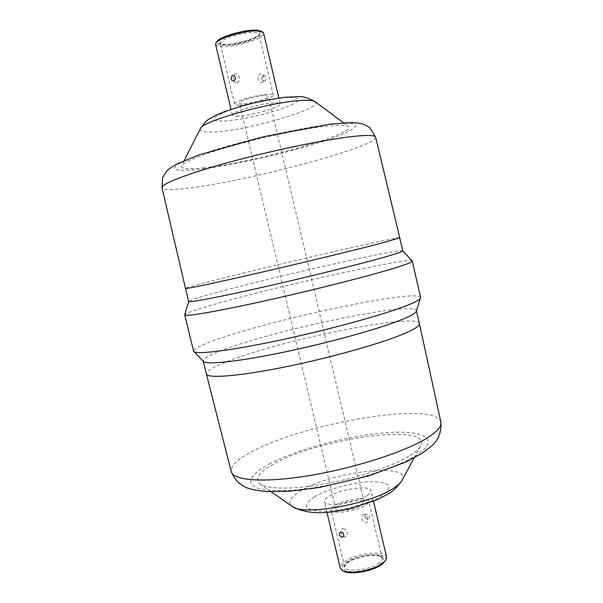 <?xml version="1.0" encoding="UTF-8"?>
<svg xmlns="http://www.w3.org/2000/svg" width="603" height="603" viewBox="0 0 603 603"><rect width="100%" height="100%" fill="white"/><g stroke="black" fill="none" stroke-linecap="round" stroke-linejoin="round"><path stroke-width="0.45" stroke-dasharray="3.02 2.26" d="M343.017 528.658C347.29 528.801 349.137 536.602 345.006 537.032C341.2 536.549 339.361 528.816 343.017 528.658M237.235 82.747C233.7 83.877 231.748 75.669 235.125 73.845C239.21 72.669 241.177 80.96 237.235 82.747M263.481 75.45C267.25 74.154 266.85 83.274 263.036 80.772C261.476 79.038 261.498 77.335 263.112 75.646L263.481 75.45M262.29 82.566C265.667 80.84 263.775 72.812 260.255 73.95C256.388 75.714 258.272 83.666 262.29 82.566M368.003 519.515C365.802 519.01 364.853 517.645 365.169 515.407C367.076 511.246 372.141 519.145 368.071 519.515L368.003 519.515M364.031 514.449C359.991 514.947 361.755 522.447 365.938 522.575C369.579 522.409 367.792 514.841 364.031 514.449M380.546 563.993C384.171 561.031 384.586 558.68 381.805 556.946C375.978 553.2 355.122 556.946 347.177 563.104L344.449 565.772C337.341 574.614 369.458 573.249 380.546 563.993M379.279 562.818C370.679 570.008 345.074 572.993 344.667 566.971L345.293 564.514L347.863 562.004C355.34 556.215 375.021 552.68 380.485 556.192L382.144 558.107C382.438 559.524 381.488 561.091 379.279 562.818M386.606 557.127C385.686 549.717 355.28 553.29 344.238 561.913C341.2 564.144 339.873 566.209 340.243 568.086M343.687 571.229C340.439 569.157 341.027 566.436 345.444 563.059C357.926 553.2 392.432 551.557 384.933 561.476M223.977 44.358C234.522 45.029 257.413 38.373 259.667 33.919C260.617 32.23 259.109 31.235 255.152 30.934C242.067 29.751 212.452 40.235 219.477 43.424L223.977 44.358M225.145 45.18L220.917 44.305L220.208 43.454C218.248 39.708 243.612 31.597 254.504 32.577C257.255 32.758 258.762 33.323 259.019 34.281L258.77 35.358C256.674 39.527 235.072 45.805 225.145 45.18M215.595 44.494C215.98 45.76 218.03 46.469 221.761 46.635C235.517 47.509 265.576 37.921 263.617 33.142M261.28 31.198C268.606 34.944 236.956 46.047 222.356 45.052C217.593 44.81 215.746 43.695 216.816 41.713M367.257 495.47C370.038 493.631 371.282 492.025 371.003 490.654C370.438 484.744 340.069 489.056 328.688 496.51C325.575 498.447 324.15 500.166 324.429 501.666C324.527 507.636 356.313 503.143 367.257 495.47M410.063 455.506C415.58 452.001 419.115 448.813 420.668 445.941C433.369 422.605 320.841 437.808 275.322 463.104C259.109 471.712 253.999 478.646 259.999 483.923C267.642 489.425 294.392 489.613 327.18 483.493C359.931 477.388 393.955 465.735 410.063 455.506M416.372 311.186L416.409 310.59C413.929 301.229 287.307 327.12 230.075 347.411C212.286 353.569 203.332 358.099 203.203 360.993L203.497 361.514M420.585 297.43C417.894 288.852 284.081 316.794 222.831 337.454C203.595 343.808 193.849 348.353 193.578 351.089M412.218 260.971C407.982 257.195 276.242 286.485 214.781 304.236C195.975 309.595 185.958 313.1 184.729 314.751M402.744 250.871L402.714 250.818C400 248.27 274.87 276.589 216.786 292.485C199.073 297.294 189.704 300.271 188.679 301.41L188.679 301.41M204.213 167.762C188.257 169.533 180.712 168.9 181.571 165.863C183.47 161.694 207.221 152.484 241.328 143.363C275.383 134.243 314.171 126.811 333.655 125.469C341.856 124.911 346.763 125.236 348.376 126.434C358.288 133.444 253.313 162.78 204.213 167.762M238.268 116.085C234.635 116.258 232.683 115.934 232.404 115.105C230.338 112.166 261.913 102.97 274.96 102.796C278.232 102.698 279.98 103.038 280.199 103.806C281.759 106.889 251.647 115.648 238.268 116.085M239.376 105.11C236.451 105.201 234.876 104.892 234.642 104.183C232.969 101.606 258.363 94.106 268.983 94.106C271.674 94.06 273.114 94.37 273.302 95.04C274.651 97.716 250.207 104.922 239.376 105.11M265.237 95.5L268.523 96.201C269.571 98.206 251.089 103.648 242.956 103.776C240.778 103.844 239.61 103.61 239.436 103.075C238.208 101.131 257.225 95.515 265.237 95.5M338.26 505.585L335.75 508.766C335.894 512.52 355.061 509.874 361.74 505.126L364.061 502.073C363.737 498.342 345.104 500.92 338.26 505.585M365.689 505.05C367.951 503.528 368.961 502.178 368.727 501.018C368.267 496.065 343.604 499.48 334.484 505.653C331.997 507.251 330.874 508.668 331.107 509.912C331.266 514.902 356.848 511.382 365.689 505.05M401.975 480.418C412.716 462.034 332.359 471.245 301.191 490.631C290.329 497.083 287.314 502.337 292.146 506.384M314.306 496.895C301.492 505.668 304.545 510.47 323.464 511.291C342.074 511.118 370.973 503.181 382.928 495.048C393.842 486.169 389.613 481.729 370.242 481.744C352.333 482.4 326.999 489.229 314.306 496.895M440.876 422.092C436.037 401.093 309.98 421.806 255.551 449.785C238.592 458.159 230.489 465.448 231.251 471.652M270.31 463.39C258.604 469.707 252.009 475.481 250.524 480.697C250.78 483.877 253.433 486.47 258.499 488.453C264.951 490.02 273.574 490.752 284.36 490.638C324.663 489.628 391.641 471.44 416.349 455.152C441.682 438.863 423.442 429.735 386.078 432.735C348.881 435.562 298.387 448.82 270.31 463.39M419.371 323.547C416.583 312.806 289.922 338.11 232.962 359.328C215.248 365.757 206.384 370.611 206.347 373.905M399.751 237.793C399.013 236.225 272.639 265.388 213.877 280.463C195.643 285.113 186.184 287.774 185.498 288.438M375.677 137.258C377.531 146.476 252.484 179.958 192.146 187.654C173.46 190.179 163.413 190.216 162.011 187.767M339.708 123.494C368.998 121.55 354.73 131.394 318.58 142.745C282.626 154.112 230.761 165.735 199.405 169.337C186.508 170.709 177.817 170.664 174.878 169.051C174.018 167.687 175.616 165.757 179.694 163.255C185.227 160.458 193.088 157.262 203.286 153.667C241.592 140.491 311.005 125.22 339.708 123.494M315.083 101.681C324.723 107.869 249.785 130.075 215.294 131.914C204.281 132.637 199.269 131.605 200.264 128.816M289.885 97.392C303.317 97.822 300.905 101.5 282.641 108.419C265.561 114.495 239.301 120.223 224.602 121.037C209.377 121.361 210.515 117.932 228.024 110.764C245.617 104.183 275.729 97.701 289.885 97.392M343.695 536.218C344.215 533.647 343.205 532.2 340.665 531.869M234.115 81.051C236.007 79.287 236.014 77.478 234.145 75.631M263.104 75.646C261.348 77.32 261.318 79.023 263.036 80.772M365.169 515.407C364.717 517.819 365.682 519.183 368.071 519.515M345.293 564.514L344.449 565.772M380.485 556.192L381.805 556.946M258.77 35.358L259.667 33.919M220.917 44.305L219.477 43.424M373.491 501.251L371.003 490.654M326.947 512.256L324.429 501.666M414.186 457.896L420.668 445.941M271.146 491.709L259.999 483.923M184.269 160.519L181.571 165.863M343.574 122.861L348.376 126.434M280.199 103.806L278.842 98.01M232.404 115.105L231.024 109.316M273.302 95.04L259.019 34.281M234.642 104.183L220.208 43.454M364.061 502.073L268.523 96.201M335.75 508.766L239.436 103.075M382.144 558.107L368.727 501.018M344.667 566.971L331.107 509.912"/><path stroke-width="0.9" d="M342.089 537.356L343.695 536.218C344.027 533.806 343.024 532.351 340.672 531.869C338.426 533.7 338.894 535.532 342.089 537.356M232.396 75.383C230.218 78.752 230.791 80.644 234.115 81.051C235.818 79.272 235.826 77.463 234.145 75.631L232.396 75.383M326.947 512.256L340.243 568.086L342.353 570.491C349.031 574.878 374.365 570.212 383.109 562.916L385.792 560.217L386.606 557.127L373.491 501.251M385.792 560.217L382.377 564.046C374.071 570.981 350.049 575.405 343.687 571.229L342.353 570.491M278.842 98.01L263.617 33.142L262.727 32.08L258.092 31.039C246.197 29.962 218.226 38.042 215.912 43.145L215.595 44.494L231.024 109.316M215.912 43.145L216.816 41.713C219.04 36.828 245.557 29.163 256.863 30.203L261.28 31.198L262.727 32.08M188.679 301.477L185.498 288.438C185.227 289.244 214.887 283.011 260.76 272.42C306.535 261.853 359.252 249.039 383.207 242.7L399.751 237.793L402.744 250.871C402.91 251.481 397.46 253.381 386.395 256.584C362.591 263.458 309.995 276.543 264.212 286.892C218.339 297.271 188.551 302.872 188.679 301.477L184.722 314.879L193.578 351.089L203.497 361.514C206.377 364.988 237.936 361.725 283.131 352.303C328.251 342.919 378.352 329.034 400.972 319.944C410.651 316.047 415.784 313.123 416.372 311.186L420.585 297.43L412.286 261.084L402.736 250.84M193.819 351.504C196.39 354.737 229.705 350.788 278.134 340.529C326.487 330.308 380.32 315.655 404.334 306.482C414.615 302.555 420.02 299.699 420.555 297.905M184.722 314.879C184.699 316.944 216.492 311.6 265.554 300.701C314.517 289.839 370.528 275.586 395.455 267.815C406.919 264.235 412.527 261.988 412.286 261.084M394.407 487.616C398.244 485.038 400.769 482.641 401.975 480.418C397.626 486.787 392.937 491.362 387.917 494.151L376.385 500.045L351.353 508.216C325.522 514.751 305.781 514.14 292.146 506.384C302.435 516.379 371.93 503.904 394.407 487.616M427.18 437.966C437.258 431.597 441.818 426.306 440.876 422.092C441.577 431.914 438.517 439.866 431.71 445.956L422.032 453.328L406.083 461.928L369.074 475.752L319.741 487.435L290.427 491.144L268.878 491.633C261.913 491.211 255.612 490.277 249.966 488.829C241.192 486.38 234.951 480.651 231.251 471.652C233.082 480.621 264.227 483.101 309.648 475.541C354.994 468.041 405.457 451.617 427.18 437.966M231.251 471.652L206.354 373.913C207.078 378.594 237.582 376.468 283.463 367.265C329.253 358.107 381.141 343.506 404.131 333.678C414.796 329.102 419.876 325.726 419.379 323.562L416.477 310.869M399.751 237.793L375.677 137.258C375.262 135.419 369.27 134.989 357.7 135.977C332.818 138.132 279.739 148.707 234.469 160.82C189.108 172.94 160.654 183.983 162.011 187.767L185.498 288.438M184.269 160.519L200.264 128.816C201.003 121.233 275.481 100.565 304.138 100.324C309.972 100.158 313.62 100.603 315.083 101.681L343.574 122.861M401.975 480.418L414.186 457.896M292.146 506.384L271.146 491.709M440.876 422.092L419.379 323.562M206.347 373.905L203.271 361.272M162.011 187.767L162.629 177.689L166.481 171.388C167.513 169.993 170.898 167.559 176.641 164.076L199.623 154.692L262.659 136.896L329.517 124.233L350.366 122.62C356.154 122.831 360.097 123.253 362.184 123.886C364.152 124.384 366.707 125.71 369.858 127.859L375.677 137.258M200.264 128.816C204.523 122.808 207.59 119.492 209.475 118.866L215.851 115.286L224.753 111.532L240.386 106.407C253.516 102.751 268.252 99.706 284.601 97.279L299.035 96.616C303.271 96.382 308.623 98.07 315.083 101.681"/></g></svg>
